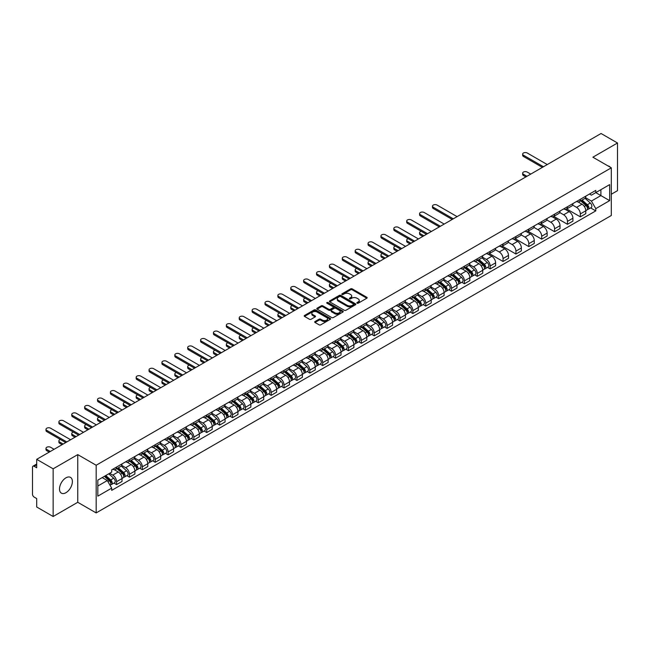 <?xml version="1.0" encoding="UTF-8"?>
<svg xmlns="http://www.w3.org/2000/svg" width="650" height="650" viewBox="0 0 650 650"><rect width="100%" height="100%" fill="white"/><g stroke="black" fill="none" stroke-linecap="round" stroke-linejoin="round"><path stroke-width="0.97" d="M357.061 303.201A0.804 0.463 0 0 0 358.199 303.201L366.811 298.228A1.146 0.658 0 0 0 367.144 297.757A1.146 0.658 0 0 0 366.811 297.294L352.219 288.868A1.146 0.658 0 0 0 350.602 288.868L341.989 293.841A0.804 0.463 0 0 0 343.119 294.499L344.24 293.857A3.664 2.121 0 0 1 349.424 293.857L350.642 294.556A3.664 2.121 0 0 1 351.715 296.051A3.664 2.121 0 0 1 350.642 297.554L349.529 298.196A0.804 0.463 0 0 0 350.659 298.846L351.772 298.204A3.664 2.121 0 0 1 356.964 298.204L358.183 298.911A3.664 2.121 0 0 1 359.255 300.406A3.664 2.121 0 0 1 358.183 301.901L357.061 302.543A0.804 0.463 0 0 0 357.061 303.201L357.061 302.543M65.942 492.708A9.108 5.257 120 0 0 71.898 484.681A9.108 5.257 120 0 0 70.501 477.376A9.108 5.257 120 0 0 65.942 477.831A9.108 5.257 120 0 0 59.995 485.859A9.108 5.257 120 0 0 61.392 493.155A9.108 5.257 120 0 0 65.942 492.708M610.228 167.204A9.108 5.257 120 0 0 609.253 166.335A9.108 5.257 120 0 0 608.01 165.929M315.014 321.531A1.146 0.658 0 0 0 314.681 322.002A1.146 0.658 0 0 0 315.014 322.473L319.109 324.838A1.146 0.658 0 0 0 320.726 324.838L330.298 319.312A1.146 0.658 0 0 0 330.631 318.841A1.146 0.658 0 0 0 330.298 318.378L315.705 309.952A1.146 0.658 0 0 0 314.08 309.952L304.517 315.477A1.146 0.658 0 0 0 304.184 315.941A1.146 0.658 0 0 0 304.517 316.412L309.465 319.264A1.146 0.658 0 0 0 311.082 319.264L315.177 316.899A1.146 0.658 0 0 0 315.51 316.436A1.146 0.658 0 0 0 315.177 315.965L312.723 314.551A3.063 1.771 0 0 1 311.829 313.3A3.063 1.771 0 0 1 313.723 311.659A3.063 1.771 0 0 1 317.062 312.049L326.666 317.59A3.063 1.771 0 0 1 327.567 318.841A3.063 1.771 0 0 1 325.674 320.483A3.063 1.771 0 0 1 322.335 320.092L320.726 319.174A1.146 0.658 0 0 0 319.109 319.174L315.014 321.531L315.014 322.473M96.168 465.246L77.756 454.61L53.146 468.821L36.709 459.331L601.063 133.502L617.5 142.992L592.889 157.202L611.309 167.83L96.168 465.246L96.168 512.923L611.309 215.507L611.309 167.83M344.321 310.277A1.146 0.658 0 0 0 345.938 310.277L355.501 304.761A1.146 0.658 0 0 0 355.842 304.289A1.146 0.658 0 0 0 355.501 303.818L340.917 295.401A1.146 0.658 0 0 0 339.292 295.401L329.729 300.918A1.146 0.658 0 0 0 329.396 301.389A1.146 0.658 0 0 0 329.729 301.852L344.321 310.277M327.251 303.371A0.804 0.463 0 0 1 328.063 303.485L328.063 302.534L342.899 311.098A1.146 0.658 0 0 1 343.233 311.569A1.146 0.658 0 0 1 342.899 312.033L333.336 317.558A1.146 0.658 0 0 1 331.711 317.558L317.127 309.132L317.127 308.197A1.146 0.658 0 0 0 316.786 308.669A1.146 0.658 0 0 0 317.127 309.132M317.127 308.197L321.214 305.833A1.146 0.658 0 0 1 322.839 305.833L328.754 309.254A1.146 0.658 0 0 0 330.379 309.254L333.092 307.686A1.146 0.658 0 0 0 333.426 307.214A1.146 0.658 0 0 0 333.092 306.743L326.934 303.192A0.804 0.463 0 0 1 328.063 302.534M53.146 468.821L53.146 516.498L36.709 507.008L36.709 498.566L34.149 497.096A2.332 1.349 -120 0 1 32.5 494.227L32.5 467.244A2.332 1.349 -120 0 1 32.988 466.18L36.709 464.027M611.309 194.244L617.5 190.669L617.5 142.992M53.146 516.498L77.756 502.288L96.168 512.923M36.709 459.331L36.709 467.773L34.149 466.294A2.332 1.349 -120 0 0 32.988 466.18M580.336 199.298A5.371 3.104 60 0 1 579.223 201.711L584.675 198.567A5.371 3.104 -120 0 0 585.788 196.154M572.601 205.083L576.542 207.358A5.371 3.104 60 0 1 580.336 213.939L585.788 210.787A5.371 3.104 -120 0 0 581.994 204.206L578.086 201.955M585.788 210.787L585.788 213.696L580.336 216.84L566.678 208.959M579.223 201.711A5.371 3.104 60 0 1 576.582 201.468M580.336 213.939L580.336 216.84M567.458 206.732A5.371 3.104 60 0 1 566.345 209.146L571.797 206.001A5.371 3.104 -120 0 0 572.91 203.588M553.792 216.393L567.458 224.283L572.91 221.138L572.91 218.229A5.371 3.104 -120 0 0 569.108 211.648L565.207 209.398M566.345 209.146A5.371 3.104 60 0 1 563.696 208.902M559.723 212.518L563.656 214.793A5.371 3.104 60 0 1 567.458 221.374L567.458 224.283M554.572 214.175A5.371 3.104 60 0 1 553.459 216.588L558.911 213.436A5.371 3.104 -120 0 0 560.024 211.031M540.914 223.828L554.572 231.717L560.024 228.572L560.024 225.664A5.371 3.104 -120 0 0 556.221 219.082L552.321 216.832M553.459 216.588A5.371 3.104 60 0 1 550.818 216.344M546.837 219.96L550.778 222.235A5.371 3.104 60 0 1 554.572 228.808L554.572 231.717M541.694 221.609A5.371 3.104 60 0 1 540.581 224.023L546.033 220.878A5.371 3.104 -120 0 0 547.137 218.465M528.028 231.27L541.694 239.159L547.137 236.007L547.137 233.098A5.371 3.104 -120 0 0 543.343 226.525L539.443 224.266M540.581 224.023A5.371 3.104 60 0 1 537.932 223.779M533.959 227.394L537.891 229.669A5.371 3.104 60 0 1 541.694 236.251L541.694 239.159M528.808 229.052A5.371 3.104 60 0 1 527.694 231.457L533.146 228.312A5.371 3.104 -120 0 0 534.259 225.899M515.149 238.704L528.808 246.594L534.259 243.449L534.259 240.541A5.371 3.104 -120 0 0 530.457 233.959L526.557 231.709M527.694 231.457A5.371 3.104 60 0 1 525.054 231.221M521.072 234.837L525.013 237.104A5.371 3.104 60 0 1 528.808 243.685L528.808 246.594M515.929 236.486A5.371 3.104 60 0 1 514.816 238.899L520.26 235.755A5.371 3.104 -120 0 0 521.373 233.342M502.263 246.147L515.929 254.036L521.373 250.884L521.373 247.975A5.371 3.104 -120 0 0 517.579 241.394L513.679 239.143M514.816 238.899A5.371 3.104 60 0 1 512.168 238.656M508.194 242.271L512.127 244.546A5.371 3.104 60 0 1 515.929 251.127L515.929 254.036M503.043 243.921A5.371 3.104 60 0 1 501.93 246.334L507.382 243.189A5.371 3.104 -120 0 0 508.495 240.776M489.377 253.581L503.043 261.471L508.495 258.326L508.495 255.418A5.371 3.104 -120 0 0 504.692 248.836L500.793 246.586M501.93 246.334A5.371 3.104 60 0 1 499.289 246.09M495.308 249.706L499.249 251.981A5.371 3.104 60 0 1 503.043 258.562L503.043 261.471M490.157 251.363A5.371 3.104 60 0 1 489.052 253.776L494.496 250.624A5.371 3.104 -120 0 0 495.609 248.219M487.549 267.402L490.157 268.905L495.609 265.761L495.609 262.852A5.371 3.104 -120 0 0 491.814 256.271L487.914 254.02M489.052 253.776A5.371 3.104 60 0 1 486.403 253.533M482.422 257.148L486.363 259.423A5.371 3.104 60 0 1 490.157 265.996L490.157 268.905M477.279 258.798A5.371 3.104 60 0 1 476.166 261.211L481.618 258.066A5.371 3.104 -120 0 0 482.731 255.653M474.663 274.836L477.279 276.348L482.731 273.195L482.731 270.286A5.371 3.104 -120 0 0 478.928 263.713L475.028 261.463M476.166 261.211A5.371 3.104 60 0 1 473.525 260.967M469.544 264.582L473.476 266.858A5.371 3.104 60 0 1 477.279 273.439L477.279 276.348M464.392 266.24A5.371 3.104 60 0 1 463.279 268.653L468.731 265.501A5.371 3.104 -120 0 0 469.844 263.088M461.784 282.271L464.392 283.782L469.844 280.637L469.844 277.729A5.371 3.104 -120 0 0 466.05 271.148L462.15 268.897M463.279 268.653A5.371 3.104 60 0 1 460.639 268.409M456.657 272.025L460.598 274.292A5.371 3.104 60 0 1 464.392 280.873L464.392 283.782M451.514 273.674A5.371 3.104 60 0 1 450.401 276.088L455.853 272.943A5.371 3.104 -120 0 0 456.966 270.53M448.898 289.713L451.514 291.224L456.966 288.072L456.966 285.163A5.371 3.104 -120 0 0 453.164 278.59L449.264 276.331M450.401 276.088A5.371 3.104 60 0 1 447.753 275.844M443.779 279.459L447.712 281.734A5.371 3.104 60 0 1 451.514 288.316L451.514 291.224M438.628 281.117A5.371 3.104 60 0 1 437.515 283.522L442.967 280.377A5.371 3.104 -120 0 0 444.08 277.964M436.02 297.148L438.628 298.659L444.08 295.514L444.08 292.606A5.371 3.104 -120 0 0 440.286 286.024L436.378 283.774M437.515 283.522A5.371 3.104 60 0 1 434.874 283.278M430.893 286.894L434.834 289.169A5.371 3.104 60 0 1 438.628 295.75L438.628 298.659M425.75 288.551A5.371 3.104 60 0 1 424.637 290.964L430.089 287.812A5.371 3.104 -120 0 0 431.202 285.407M423.134 304.59L425.75 306.093L431.202 302.949L431.202 300.04A5.371 3.104 -120 0 0 427.399 293.459L423.499 291.208M424.637 290.964A5.371 3.104 60 0 1 421.988 290.721M418.015 294.336L421.948 296.611A5.371 3.104 60 0 1 425.75 303.184L425.75 306.093M412.864 295.986A5.371 3.104 60 0 1 411.751 298.399L417.202 295.254A5.371 3.104 -120 0 0 418.316 292.841M410.256 312.024L412.864 313.536L418.316 310.383L418.316 307.483A5.371 3.104 -120 0 0 414.521 300.901L410.613 298.651M411.751 298.399A5.371 3.104 60 0 1 409.11 298.155M405.129 301.771L409.069 304.046A5.371 3.104 60 0 1 412.864 310.627L412.864 313.536M399.986 303.428A5.371 3.104 60 0 1 398.873 305.841L404.324 302.689A5.371 3.104 -120 0 0 405.429 300.276M397.369 319.459L399.986 320.97L405.429 317.826L405.429 314.917A5.371 3.104 -120 0 0 401.635 308.336L397.735 306.085M398.873 305.841A5.371 3.104 60 0 1 396.224 305.598M392.251 309.213L396.183 311.48A5.371 3.104 60 0 1 399.986 318.061L399.986 320.97M387.099 310.863A5.371 3.104 60 0 1 385.986 313.276L391.438 310.131A5.371 3.104 -120 0 0 392.551 307.718M384.491 326.901L387.099 328.412L392.551 325.26L392.551 322.351A5.371 3.104 -120 0 0 388.749 315.778L384.849 313.519M385.986 313.276A5.371 3.104 60 0 1 383.346 313.032M379.364 316.648L383.305 318.923A5.371 3.104 60 0 1 387.099 325.504L387.099 328.412M374.221 318.305A5.371 3.104 60 0 1 373.108 320.71L378.552 317.566A5.371 3.104 -120 0 0 379.665 315.152M371.605 334.336L374.221 335.847L379.665 332.702L379.665 329.794A5.371 3.104 -120 0 0 375.871 323.213L371.971 320.962M373.108 320.71A5.371 3.104 60 0 1 370.459 320.474M366.486 324.09L370.419 326.357A5.371 3.104 60 0 1 374.221 332.938L374.221 335.847M361.335 325.739A5.371 3.104 60 0 1 360.222 328.152L365.674 325A5.371 3.104 -120 0 0 366.787 322.595M358.719 341.778L361.335 343.281L366.787 340.137L366.787 337.228A5.371 3.104 -120 0 0 362.984 330.647L359.084 328.396M360.222 328.152A5.371 3.104 60 0 1 357.581 327.909M353.6 331.524L357.541 333.799A5.371 3.104 60 0 1 361.335 340.373L361.335 343.281M348.449 333.174A5.371 3.104 60 0 1 347.344 335.587L352.787 332.442A5.371 3.104 -120 0 0 353.901 330.029M345.841 349.213L348.457 350.724L353.901 347.579L353.901 344.671A5.371 3.104 -120 0 0 350.106 338.089L346.206 335.839M347.344 335.587A5.371 3.104 60 0 1 344.695 335.343M340.714 338.959L344.654 341.234A5.371 3.104 60 0 1 348.457 347.815L348.457 350.724M335.571 340.616A5.371 3.104 60 0 1 334.457 343.029L339.909 339.877A5.371 3.104 -120 0 0 341.023 337.464M332.954 356.655L335.571 358.158L341.023 355.014L341.023 352.105A5.371 3.104 -120 0 0 337.22 345.524L333.32 343.273M334.457 343.029A5.371 3.104 60 0 1 331.817 342.786M327.836 346.401L331.768 348.668A5.371 3.104 60 0 1 335.571 355.249L335.571 358.158M322.684 348.051A5.371 3.104 60 0 1 321.571 350.464L327.023 347.319A5.371 3.104 -120 0 0 328.136 344.906M320.076 364.089L322.684 365.601L328.136 362.448L328.136 359.539A5.371 3.104 -120 0 0 324.342 352.966L320.442 350.707M321.571 350.464A5.371 3.104 60 0 1 318.931 350.22M314.949 353.836L318.89 356.111A5.371 3.104 60 0 1 322.684 362.692L322.684 365.601M309.806 355.493A5.371 3.104 60 0 1 308.693 357.898L314.145 354.754A5.371 3.104 -120 0 0 315.258 352.341M307.19 371.524L309.806 373.035L315.258 369.891L315.258 366.982A5.371 3.104 -120 0 0 311.456 360.401L307.556 358.15M308.693 357.898A5.371 3.104 60 0 1 306.044 357.662M302.071 361.278L306.004 363.545A5.371 3.104 60 0 1 309.806 370.126L309.806 373.035M296.92 362.928A5.371 3.104 60 0 1 295.807 365.341L301.259 362.188A5.371 3.104 -120 0 0 302.372 359.783M294.312 378.966L296.92 380.469L302.372 377.325L302.372 374.416A5.371 3.104 -120 0 0 298.577 367.835L294.669 365.584M295.807 365.341A5.371 3.104 60 0 1 293.166 365.097M289.185 368.713L293.126 370.988A5.371 3.104 60 0 1 296.92 377.561L296.92 380.469M284.042 370.362A5.371 3.104 60 0 1 282.929 372.775L288.381 369.631A5.371 3.104 -120 0 0 289.494 367.217M281.426 386.401L284.042 387.912L289.494 384.767L289.494 381.859A5.371 3.104 -120 0 0 285.691 375.277L281.791 373.027M282.929 372.775A5.371 3.104 60 0 1 280.28 372.531M276.307 376.147L280.239 378.422A5.371 3.104 60 0 1 284.042 385.003L284.042 387.912M271.156 377.804A5.371 3.104 60 0 1 270.043 380.217L275.494 377.065A5.371 3.104 -120 0 0 276.608 374.66M268.548 393.843L271.156 395.346L276.608 392.202L276.608 389.293A5.371 3.104 -120 0 0 272.813 382.712L268.905 380.461M270.043 380.217A5.371 3.104 60 0 1 267.402 379.974M263.421 383.589L267.361 385.856A5.371 3.104 60 0 1 271.156 392.438L271.156 395.346M258.277 385.239A5.371 3.104 60 0 1 257.164 387.652L262.616 384.507A5.371 3.104 -120 0 0 263.721 382.094M255.661 401.277L258.277 402.789L263.721 399.636L263.721 396.727A5.371 3.104 -120 0 0 259.927 390.154L256.027 387.896M257.164 387.652A5.371 3.104 60 0 1 254.516 387.408M250.543 391.024L254.475 393.299A5.371 3.104 60 0 1 258.277 399.88L258.277 402.789M245.391 392.681A5.371 3.104 60 0 1 244.278 395.086L249.73 391.942A5.371 3.104 -120 0 0 250.843 389.529M242.783 408.712L245.391 410.223L250.843 407.079L250.843 404.17A5.371 3.104 -120 0 0 247.041 397.589L243.141 395.338M244.278 395.086A5.371 3.104 60 0 1 241.637 394.851M237.656 398.466L241.597 400.733A5.371 3.104 60 0 1 245.391 407.314L245.391 410.223M232.513 400.116A5.371 3.104 60 0 1 231.4 402.529L236.844 399.384A5.371 3.104 -120 0 0 237.957 396.971M229.897 416.154L232.513 417.657L237.957 414.513L237.957 411.604A5.371 3.104 -120 0 0 234.162 405.023L230.262 402.773M231.4 402.529A5.371 3.104 60 0 1 228.751 402.285M224.778 405.901L228.711 408.176A5.371 3.104 60 0 1 232.513 414.749L232.513 417.657M219.627 407.55A5.371 3.104 60 0 1 218.514 409.963L223.966 406.819A5.371 3.104 -120 0 0 225.079 404.406M217.011 423.589L219.627 425.1L225.079 421.956L225.079 419.047A5.371 3.104 -120 0 0 221.276 412.466L217.376 410.215M218.514 409.963A5.371 3.104 60 0 1 215.873 409.719M211.892 413.335L215.832 415.61A5.371 3.104 60 0 1 219.627 422.191L219.627 425.1M206.741 414.993A5.371 3.104 60 0 1 205.636 417.406L211.079 414.253A5.371 3.104 -120 0 0 212.193 411.848M204.132 431.031L206.749 432.534L212.193 429.39L212.193 426.481A5.371 3.104 -120 0 0 208.398 419.9L204.498 417.649M205.636 417.406A5.371 3.104 60 0 1 202.987 417.162M199.006 420.777L202.946 423.052A5.371 3.104 60 0 1 206.749 429.626L206.749 432.534M193.862 422.427A5.371 3.104 60 0 1 192.749 424.84L198.201 421.696A5.371 3.104 -120 0 0 199.314 419.282M191.246 438.466L193.862 439.977L199.314 436.824L199.314 433.916A5.371 3.104 -120 0 0 195.512 427.343L191.612 425.084M192.749 424.84A5.371 3.104 60 0 1 190.109 424.596M186.127 428.212L190.06 430.487A5.371 3.104 60 0 1 193.862 437.068L193.862 439.977M180.976 429.869A5.371 3.104 60 0 1 179.863 432.274L185.315 429.13A5.371 3.104 -120 0 0 186.428 426.717M178.368 445.9L180.976 447.411L186.428 444.267L186.428 441.358A5.371 3.104 -120 0 0 182.634 434.777L178.734 432.526M179.863 432.274A5.371 3.104 60 0 1 177.222 432.039M173.241 435.654L177.182 437.921A5.371 3.104 60 0 1 180.976 444.503L180.976 447.411M168.098 437.304A5.371 3.104 60 0 1 166.985 439.717L172.437 436.573A5.371 3.104 -120 0 0 173.55 434.159M165.482 453.343L168.098 454.846L173.55 451.701L173.55 448.793A5.371 3.104 -120 0 0 169.748 442.211L165.847 439.961M166.985 439.717A5.371 3.104 60 0 1 164.336 439.473M160.363 443.089L164.296 445.364A5.371 3.104 60 0 1 168.098 451.945L168.098 454.846M155.212 444.738A5.371 3.104 60 0 1 154.099 447.151L159.551 444.007A5.371 3.104 -120 0 0 160.664 441.594M152.604 460.777L155.212 462.288L160.664 459.144L160.664 456.235A5.371 3.104 -120 0 0 156.869 449.654L152.961 447.403M154.099 447.151A5.371 3.104 60 0 1 151.458 446.907M147.477 450.523L151.418 452.798A5.371 3.104 60 0 1 155.212 459.379L155.212 462.288M142.334 452.181A5.371 3.104 60 0 1 141.221 454.594L146.673 451.441A5.371 3.104 -120 0 0 147.786 449.036M139.718 468.219L142.334 469.723L147.786 466.578L147.786 463.669A5.371 3.104 -120 0 0 143.983 457.088L140.083 454.837M141.221 454.594A5.371 3.104 60 0 1 138.572 454.35M134.599 457.966L138.531 460.241A5.371 3.104 60 0 1 142.334 466.814L142.334 469.723M129.447 459.615A5.371 3.104 60 0 1 128.334 462.028L133.786 458.884A5.371 3.104 -120 0 0 134.899 456.471M126.839 475.654L129.447 477.165L134.899 474.012L134.899 471.104A5.371 3.104 -120 0 0 131.105 464.531L127.197 462.272M128.334 462.028A5.371 3.104 60 0 1 125.694 461.784M121.713 465.4L125.653 467.675A5.371 3.104 60 0 1 129.447 474.256L129.447 477.165M116.569 467.058A5.371 3.104 60 0 1 115.456 469.462L120.908 466.318A5.371 3.104 -120 0 0 122.013 463.905M113.953 483.088L116.569 484.599L122.021 481.455L122.021 478.546A5.371 3.104 -120 0 0 118.219 471.965L114.319 469.714M115.456 469.462A5.371 3.104 60 0 1 112.808 469.227M109.631 473.298L112.767 475.109A5.371 3.104 60 0 1 116.569 481.691L116.569 484.599M589.461 194.033L591.403 195.154L609.651 184.616L600.901 189.67L600.901 195.577L591.403 201.061L585.488 197.649M97.825 486.029L107.315 480.545L111.694 488.126L97.825 496.137L97.825 480.114L111.694 472.111L111.694 469.869L595.782 190.385L595.782 192.627L609.651 200.631L595.782 208.642L591.403 201.061M609.651 184.616L609.651 200.631M111.694 488.126L111.694 490.368L595.782 210.884L595.782 208.642M77.756 454.61L77.756 502.288M107.315 480.545L102.196 477.587M590.606 207.894L595.782 210.884M357.386 303.314L358.183 302.859A3.664 2.121 0 0 0 359.255 301.356L359.255 300.406M351.715 296.051L351.715 297.009A3.664 2.121 0 0 1 350.642 298.504L349.846 298.959M366.811 297.294L366.811 298.228L352.219 289.819A1.146 0.658 0 0 0 350.602 289.819L342.306 294.613M355.485 304.769L340.917 296.351A1.146 0.658 0 0 0 339.292 296.351L329.745 301.868M353.478 304.614A0.804 0.463 0 0 0 353.478 303.964L340.673 296.571A0.804 0.463 0 0 0 339.536 296.571L338.358 297.245A3.664 2.121 0 0 0 337.285 298.74A3.664 2.121 0 0 0 338.358 300.243L347.116 305.297A3.664 2.121 0 0 0 352.3 305.297L353.478 304.614L353.478 305.573A0.804 0.463 0 0 0 353.714 305.24L353.714 304.289M337.285 298.74L337.285 299.699A3.664 2.121 0 0 0 338.358 301.194L338.358 300.243M353.478 305.573L352.3 306.248A3.664 2.121 0 0 1 347.116 306.248L338.358 301.194M317.135 309.14L321.214 306.784L321.214 305.833M333.426 307.214L333.426 308.165A1.146 0.658 0 0 1 333.092 308.636L330.379 310.204A1.146 0.658 0 0 1 328.754 310.204L322.839 306.784A1.146 0.658 0 0 0 321.214 306.784M328.063 303.485L342.883 312.041M334.896 312.796A3.063 1.771 0 0 0 338.236 313.178A3.063 1.771 0 0 0 340.129 311.545A3.063 1.771 0 0 0 339.235 310.294L335.847 308.336A1.146 0.658 0 0 0 334.23 308.336L331.508 309.904A1.146 0.658 0 0 0 331.175 310.375A1.146 0.658 0 0 0 331.508 310.838L334.896 312.796L334.896 313.747A3.063 1.771 0 0 0 338.236 314.129A3.063 1.771 0 0 0 340.129 312.496L340.129 311.545M331.175 310.375L331.175 311.326A1.146 0.658 0 0 0 331.508 311.797L331.508 310.838M334.896 313.747L331.508 311.797M327.567 318.841L327.567 319.8A3.063 1.771 0 0 1 325.674 321.433A3.063 1.771 0 0 1 322.335 321.051L320.726 320.125A1.146 0.658 0 0 0 319.109 320.125L315.031 322.481M311.829 313.3L311.829 314.251A3.063 1.771 0 0 0 312.723 315.502L312.723 314.551M315.177 315.965L315.177 316.899L312.723 315.502M330.298 318.378L330.298 319.312L315.705 310.903A1.146 0.658 0 0 0 314.08 310.903L304.533 316.42L304.517 315.477M580.71 200.85L585.959 205.538A2.917 1.682 60 0 1 586.877 210.047L585.788 210.681M580.848 200.98L583.318 202.402M530.749 174.102L527.239 172.071A2.689 1.552 -0 0 0 524.314 171.738A2.689 1.552 -0 0 0 522.657 173.168A2.689 1.552 -0 0 0 523.437 174.265L526.947 176.296M581.238 200.549L587.08 205.757A1.397 0.812 60 0 1 587.519 207.927A1.397 0.812 60 0 1 587.397 207.976M582.116 200.046L587.364 204.726A2.917 1.682 60 0 1 588.283 209.243A2.917 1.682 60 0 1 587.397 209.332M585.041 198.282L590.338 203.011A2.917 1.682 60 0 1 591.256 207.521L588.283 209.243M525.874 176.914L523.437 175.508A2.689 1.552 180 0 1 522.657 174.411L522.657 173.168M542.392 167.375L523.437 156.439A2.689 1.552 180 0 1 522.657 155.342L522.657 154.099A2.689 1.552 -0 0 0 523.437 155.196L543.465 166.757M547.267 164.564L527.239 153.002A2.689 1.552 -0 0 0 524.314 152.669A2.689 1.552 -0 0 0 522.657 154.099M477.652 260.358L482.901 265.037A2.917 1.682 60 0 1 483.819 269.555L482.731 270.181M477.791 260.479L480.261 261.901M421.159 231.262A2.689 1.552 -0 0 0 419.591 232.676A2.689 1.552 -0 0 0 420.379 233.773L423.889 235.796M478.181 260.049L484.023 265.257A1.397 0.812 60 0 1 484.461 267.426A1.397 0.812 60 0 1 484.331 267.475M479.058 259.545L484.307 264.225A2.917 1.682 60 0 1 485.217 268.743A2.917 1.682 60 0 1 484.339 268.84M481.983 257.79L487.281 262.511A2.917 1.682 60 0 1 488.191 267.028L485.217 268.743M422.817 236.413L420.379 235.007A2.689 1.552 180 0 1 419.591 233.911L419.591 232.676M464.766 267.792L470.015 272.472A2.917 1.682 60 0 1 470.933 276.989L469.844 277.623M464.904 267.914L467.374 269.344M408.281 238.704A2.689 1.552 -0 0 0 406.713 240.11A2.689 1.552 -0 0 0 407.501 241.207L411.003 243.23M465.294 267.483L471.136 272.699A1.397 0.812 60 0 1 471.583 274.869A1.397 0.812 60 0 1 471.453 274.918M466.172 266.979L471.421 271.668A2.917 1.682 60 0 1 472.339 276.177A2.917 1.682 60 0 1 471.453 276.274M469.097 265.224L474.394 269.945A2.917 1.682 60 0 1 475.312 274.463L472.339 276.177M409.931 243.856L407.501 242.45A2.689 1.552 180 0 1 406.713 241.353L406.713 240.11M451.888 275.226L457.137 279.914A2.917 1.682 60 0 1 458.055 284.432L456.966 285.058M452.026 275.356L454.496 276.778M395.395 246.139A2.689 1.552 -0 0 0 393.827 247.544A2.689 1.552 -0 0 0 394.615 248.641L398.125 250.672M452.416 274.926L458.258 280.134A1.397 0.812 60 0 1 458.697 282.303A1.397 0.812 60 0 1 458.567 282.352M453.286 274.422L458.543 279.102A2.917 1.682 60 0 1 459.452 283.619A2.917 1.682 60 0 1 458.575 283.709M456.219 272.659L461.508 277.387A2.917 1.682 60 0 1 462.426 281.905L459.452 283.619M397.053 251.29L394.615 249.884A2.689 1.552 180 0 1 393.827 248.787L393.827 247.544M439.002 282.669L444.251 287.349A2.917 1.682 60 0 1 445.169 291.866L444.08 292.492M439.14 282.791L441.61 284.221M382.509 253.573A2.689 1.552 -0 0 0 380.949 254.987A2.689 1.552 -0 0 0 381.729 256.084L385.239 258.107M439.53 282.36L445.372 287.576A1.397 0.812 60 0 1 445.811 289.738A1.397 0.812 60 0 1 445.689 289.794M440.407 281.856L445.656 286.544A2.917 1.682 60 0 1 446.574 291.054A2.917 1.682 60 0 1 445.689 291.151M443.332 280.101L448.63 284.822A2.917 1.682 60 0 1 449.548 289.339L446.574 291.054M384.166 258.724L381.729 257.319A2.689 1.552 180 0 1 380.949 256.222L380.949 254.987M426.124 290.103L431.372 294.791A2.917 1.682 60 0 1 432.291 299.301L431.194 299.934M426.262 290.225L428.732 291.655M369.631 261.016A2.689 1.552 -0 0 0 368.062 262.421A2.689 1.552 -0 0 0 368.851 263.518L372.361 265.549M426.652 289.803L432.494 295.011A1.397 0.812 60 0 1 432.933 297.18A1.397 0.812 60 0 1 432.802 297.229M427.521 289.291L432.77 293.979A2.917 1.682 60 0 1 433.688 298.496A2.917 1.682 60 0 1 432.811 298.586M430.454 287.536L435.744 292.264A2.917 1.682 60 0 1 436.662 296.774L433.688 298.496M371.288 266.167L368.851 264.761A2.689 1.552 180 0 1 368.062 263.664L368.062 262.421M413.238 297.546L418.486 302.226A2.917 1.682 60 0 1 419.404 306.743L418.316 307.369M413.376 297.668L415.846 299.089M356.744 268.45A2.689 1.552 -0 0 0 355.184 269.864A2.689 1.552 -0 0 0 355.964 270.961L359.474 272.984M413.766 297.237L419.608 302.445A1.397 0.812 60 0 1 420.046 304.614A1.397 0.812 60 0 1 419.924 304.663M414.643 296.733L419.892 301.413A2.917 1.682 60 0 1 420.81 305.931A2.917 1.682 60 0 1 419.924 306.028M417.568 294.978L422.866 299.699A2.917 1.682 60 0 1 423.784 304.216L420.81 305.931M358.402 273.601L355.964 272.196A2.689 1.552 180 0 1 355.184 271.099L355.184 269.864M400.359 304.98L405.608 309.668A2.917 1.682 60 0 1 406.518 314.178L405.429 314.811M400.498 305.102L402.967 306.532M343.866 275.892A2.689 1.552 -0 0 0 342.298 277.298A2.689 1.552 -0 0 0 343.086 278.395L346.596 280.418M400.887 304.671L406.729 309.887A1.397 0.812 60 0 1 407.168 312.057A1.397 0.812 60 0 1 407.038 312.106M401.757 304.168L407.006 308.856A2.917 1.682 60 0 1 407.924 313.365A2.917 1.682 60 0 1 407.046 313.463M404.69 302.412L409.979 307.141A2.917 1.682 60 0 1 410.898 311.651L407.924 313.365M345.524 281.044L343.086 279.638A2.689 1.552 180 0 1 342.298 278.541L342.298 277.298M387.473 312.414L392.722 317.102A2.917 1.682 60 0 1 393.64 321.62L392.551 322.246M387.611 312.544L390.081 313.966M330.98 283.327A2.689 1.552 -0 0 0 329.412 284.741A2.689 1.552 -0 0 0 330.2 285.829L333.71 287.861M388.001 312.114L393.843 317.322A1.397 0.812 60 0 1 394.282 319.491A1.397 0.812 60 0 1 394.16 319.54M388.879 311.61L394.127 316.29A2.917 1.682 60 0 1 395.046 320.808A2.917 1.682 60 0 1 394.16 320.897M391.804 309.847L397.101 314.576A2.917 1.682 60 0 1 398.019 319.093L395.046 320.808M332.637 288.478L330.2 287.072A2.689 1.552 180 0 1 329.412 285.976L329.412 284.741M374.587 319.857L379.844 324.537A2.917 1.682 60 0 1 380.754 329.054L379.665 329.68M374.733 319.979L377.203 321.409M318.102 290.761A2.689 1.552 -0 0 0 316.534 292.175A2.689 1.552 -0 0 0 317.322 293.272L320.832 295.295M375.123 319.548L380.965 324.764A1.397 0.812 60 0 1 381.404 326.926A1.397 0.812 60 0 1 381.274 326.983M375.993 319.044L381.241 323.733A2.917 1.682 60 0 1 382.159 328.242A2.917 1.682 60 0 1 381.282 328.339M378.918 317.289L384.215 322.01A2.917 1.682 60 0 1 385.133 326.527L382.159 328.242M319.759 295.921L317.322 294.507A2.689 1.552 180 0 1 316.534 293.41L316.534 292.175M361.709 327.291L366.957 331.979A2.917 1.682 60 0 1 367.876 336.489L366.787 337.123M361.847 327.413L364.317 328.843M305.216 298.204A2.689 1.552 -0 0 0 303.648 299.609A2.689 1.552 -0 0 0 304.436 300.706L307.946 302.738M362.237 326.991L368.079 332.199A1.397 0.812 60 0 1 368.517 334.368A1.397 0.812 60 0 1 368.387 334.417M363.114 326.479L368.363 331.167A2.917 1.682 60 0 1 369.281 335.684A2.917 1.682 60 0 1 368.396 335.774M366.039 324.724L371.337 329.452A2.917 1.682 60 0 1 372.247 333.962L369.281 335.684M306.873 303.355L304.436 301.949A2.689 1.552 180 0 1 303.648 300.852L303.648 299.609M348.822 334.734L354.071 339.414A2.917 1.682 60 0 1 354.989 343.931L353.901 344.557M348.961 334.856L351.439 336.277M292.338 305.638A2.689 1.552 -0 0 0 290.769 307.052A2.689 1.552 -0 0 0 291.558 308.149L295.067 310.172M349.359 334.425L355.192 339.641A1.397 0.812 60 0 1 355.639 341.803A1.397 0.812 60 0 1 355.509 341.851M350.228 333.921L355.477 338.601A2.917 1.682 60 0 1 356.395 343.119A2.917 1.682 60 0 1 355.517 343.216M353.153 332.166L358.451 336.887A2.917 1.682 60 0 1 359.369 341.404L356.395 343.119M293.987 310.789L291.558 309.384A2.689 1.552 180 0 1 290.769 308.287L290.769 307.052M335.944 342.168L341.193 346.856A2.917 1.682 60 0 1 342.111 351.366L341.023 351.999M336.082 342.29L338.553 343.72M279.451 313.081A2.689 1.552 -0 0 0 277.883 314.486A2.689 1.552 -0 0 0 278.671 315.583L282.181 317.606M336.473 341.859L342.314 347.076A1.397 0.812 60 0 1 342.753 349.245A1.397 0.812 60 0 1 342.623 349.294M337.35 341.356L342.599 346.044A2.917 1.682 60 0 1 343.509 350.553A2.917 1.682 60 0 1 342.631 350.651M340.275 339.601L345.572 344.329A2.917 1.682 60 0 1 346.483 348.839L343.509 350.553M281.109 318.232L278.671 316.826A2.689 1.552 180 0 1 277.883 315.729L277.883 314.486M323.058 349.602L328.307 354.291A2.917 1.682 60 0 1 329.225 358.808L328.136 359.434M323.196 349.733L325.666 351.154M266.573 320.515A2.689 1.552 -0 0 0 265.005 321.929A2.689 1.552 -0 0 0 265.793 323.017L269.303 325.049M323.586 349.302L329.428 354.51A1.397 0.812 60 0 1 329.875 356.679A1.397 0.812 60 0 1 329.745 356.728M324.464 348.798L329.713 353.478A2.917 1.682 60 0 1 330.631 357.996A2.917 1.682 60 0 1 329.745 358.085M327.389 347.035L332.686 351.764A2.917 1.682 60 0 1 333.604 356.281L330.631 357.996M268.223 325.666L265.793 324.261A2.689 1.552 180 0 1 265.005 323.164L265.005 321.929M310.18 357.045L315.429 361.725A2.917 1.682 60 0 1 316.347 366.243L315.258 366.868M310.318 357.167L312.788 358.597M253.687 327.949A2.689 1.552 -0 0 0 252.119 329.363A2.689 1.552 -0 0 0 252.907 330.46L256.417 332.483M310.708 356.736L316.55 361.952A1.397 0.812 60 0 1 316.989 364.114A1.397 0.812 60 0 1 316.859 364.171M311.586 356.233L316.834 360.921A2.917 1.682 60 0 1 317.744 365.43A2.917 1.682 60 0 1 316.867 365.527M314.511 354.477L319.8 359.198A2.917 1.682 60 0 1 320.718 363.716L317.744 365.43M255.344 333.109L252.907 331.695A2.689 1.552 180 0 1 252.119 330.606L252.119 329.363M297.294 364.479L302.543 369.168A2.917 1.682 60 0 1 303.461 373.677L302.372 374.311M297.432 364.609L299.902 366.031M240.801 335.392A2.689 1.552 -0 0 0 239.241 336.798A2.689 1.552 -0 0 0 240.029 337.894L243.531 339.926M297.822 364.179L303.664 369.387A1.397 0.812 60 0 1 304.102 371.556A1.397 0.812 60 0 1 303.981 371.605M298.699 363.667L303.948 368.355A2.917 1.682 60 0 1 304.866 372.873A2.917 1.682 60 0 1 303.981 372.962M301.624 361.912L306.922 366.641A2.917 1.682 60 0 1 307.84 371.15L304.866 372.873M242.458 340.543L240.029 339.137A2.689 1.552 180 0 1 239.241 338.041L239.241 336.798M284.416 371.922L289.664 376.602A2.917 1.682 60 0 1 290.582 381.119L289.486 381.745M284.554 372.044L287.024 373.474M227.922 342.826A2.689 1.552 -0 0 0 226.354 344.24A2.689 1.552 -0 0 0 227.143 345.337L230.653 347.36M284.944 371.613L290.786 376.829A1.397 0.812 60 0 1 291.224 378.991A1.397 0.812 60 0 1 291.094 379.039M285.813 371.109L291.07 375.789A2.917 1.682 60 0 1 291.98 380.307A2.917 1.682 60 0 1 291.102 380.404M288.746 369.354L294.036 374.075A2.917 1.682 60 0 1 294.954 378.592L291.98 380.307M229.58 347.977L227.143 346.572A2.689 1.552 180 0 1 226.354 345.475L226.354 344.24M271.529 379.356L276.778 384.044A2.917 1.682 60 0 1 277.696 388.554L276.608 389.188M271.668 379.478L274.137 380.908M215.036 350.269A2.689 1.552 -0 0 0 213.476 351.674A2.689 1.552 -0 0 0 214.256 352.771L217.766 354.794M272.058 379.048L277.899 384.264A1.397 0.812 60 0 1 278.338 386.433A1.397 0.812 60 0 1 278.216 386.482M272.935 378.544L278.184 383.232A2.917 1.682 60 0 1 279.102 387.741A2.917 1.682 60 0 1 278.216 387.839M275.86 376.789L281.158 381.517A2.917 1.682 60 0 1 282.076 386.027L279.102 387.741M216.694 355.42L214.256 354.014A2.689 1.552 180 0 1 213.476 352.918L213.476 351.674M258.651 386.791L263.9 391.479A2.917 1.682 60 0 1 264.81 395.996L263.721 396.622M258.789 386.921L261.259 388.342M202.158 357.703A2.689 1.552 -0 0 0 200.59 359.117A2.689 1.552 -0 0 0 201.378 360.214L204.888 362.237M259.179 386.49L265.021 391.698A1.397 0.812 60 0 1 265.46 393.868A1.397 0.812 60 0 1 265.33 393.916M260.049 385.986L265.298 390.666A2.917 1.682 60 0 1 266.216 395.184A2.917 1.682 60 0 1 265.338 395.273M262.982 384.223L268.271 388.952A2.917 1.682 60 0 1 269.189 393.469L266.216 395.184M203.816 362.854L201.378 361.449A2.689 1.552 180 0 1 200.59 360.352L200.59 359.117M245.765 394.233L251.014 398.913A2.917 1.682 60 0 1 251.932 403.431L250.843 404.056M245.903 394.355L248.373 395.785M189.272 365.137A2.689 1.552 -0 0 0 187.704 366.551A2.689 1.552 -0 0 0 188.492 367.648L192.002 369.671M246.293 393.924L252.135 399.141A1.397 0.812 60 0 1 252.574 401.302A1.397 0.812 60 0 1 252.452 401.359M247.171 393.421L252.419 398.109A2.917 1.682 60 0 1 253.338 402.618A2.917 1.682 60 0 1 252.452 402.716M250.096 391.666L255.393 396.386A2.917 1.682 60 0 1 256.311 400.904L253.338 402.618M190.929 370.297L188.492 368.891A2.689 1.552 180 0 1 187.704 367.794L187.704 366.551M232.879 401.668L238.136 406.356A2.917 1.682 60 0 1 239.046 410.865L237.957 411.499M233.025 401.798L235.495 403.219M176.394 372.58A2.689 1.552 -0 0 0 174.826 373.986A2.689 1.552 -0 0 0 175.614 375.082L179.124 377.114M233.415 401.367L239.257 406.575A1.397 0.812 60 0 1 239.696 408.744A1.397 0.812 60 0 1 239.566 408.793M234.284 400.863L239.533 405.543A2.917 1.682 60 0 1 240.451 410.061A2.917 1.682 60 0 1 239.574 410.15M237.209 399.1L242.507 403.829A2.917 1.682 60 0 1 243.425 408.338L240.451 410.061M178.051 377.731L175.614 376.326A2.689 1.552 180 0 1 174.826 375.229L174.826 373.986M220.001 409.11L225.249 413.79A2.917 1.682 60 0 1 226.168 418.308L225.079 418.933M220.139 409.232L222.609 410.662M163.507 380.014A2.689 1.552 -0 0 0 161.939 381.428A2.689 1.552 -0 0 0 162.727 382.525L166.237 384.548M220.529 408.801L226.371 414.017A1.397 0.812 60 0 1 226.809 416.179A1.397 0.812 60 0 1 226.679 416.236M221.406 408.298L226.655 412.977A2.917 1.682 60 0 1 227.573 417.495A2.917 1.682 60 0 1 226.688 417.593M224.331 406.543L229.629 411.263A2.917 1.682 60 0 1 230.539 415.781L227.573 417.495M165.165 385.166L162.727 383.76A2.689 1.552 180 0 1 161.939 382.663L161.939 381.428M207.114 416.544L212.363 421.233A2.917 1.682 60 0 1 213.281 425.742L212.193 426.376M207.252 416.666L209.731 418.096M150.629 387.457A2.689 1.552 -0 0 0 149.061 388.863A2.689 1.552 -0 0 0 149.849 389.959L153.359 391.991M207.651 416.236L213.484 421.452A1.397 0.812 60 0 1 213.931 423.621A1.397 0.812 60 0 1 213.801 423.67M208.52 415.732L213.769 420.42A2.917 1.682 60 0 1 214.687 424.938A2.917 1.682 60 0 1 213.809 425.027M211.445 413.977L216.743 418.706A2.917 1.682 60 0 1 217.661 423.215L214.687 424.938M152.279 392.608L149.849 391.202A2.689 1.552 180 0 1 149.061 390.106L149.061 388.863M194.236 423.987L199.485 428.667A2.917 1.682 60 0 1 200.403 433.184L199.314 433.81M194.374 424.109L196.844 425.531M137.743 394.891A2.689 1.552 -0 0 0 136.175 396.305A2.689 1.552 -0 0 0 136.963 397.402L140.473 399.425M194.764 423.678L200.606 428.886A1.397 0.812 60 0 1 201.045 431.056A1.397 0.812 60 0 1 200.915 431.104M195.642 423.174L200.891 427.854A2.917 1.682 60 0 1 201.801 432.372A2.917 1.682 60 0 1 200.923 432.461M198.567 421.411L203.864 426.14A2.917 1.682 60 0 1 204.774 430.657L201.801 432.372M139.401 400.043L136.963 398.637A2.689 1.552 180 0 1 136.175 397.54L136.175 396.305M181.35 431.421L186.599 436.101A2.917 1.682 60 0 1 187.517 440.619L186.428 441.244M181.488 431.543L183.958 432.973M124.865 402.334A2.689 1.552 -0 0 0 123.297 403.739A2.689 1.552 -0 0 0 124.085 404.836L127.595 406.859M181.878 431.113L187.72 436.329A1.397 0.812 60 0 1 188.167 438.49A1.397 0.812 60 0 1 188.037 438.547M182.756 430.609L188.004 435.297A2.917 1.682 60 0 1 188.923 439.806A2.917 1.682 60 0 1 188.037 439.904M185.681 428.854L190.978 433.574A2.917 1.682 60 0 1 191.896 438.092L188.923 439.806M126.514 407.485L124.085 406.079A2.689 1.552 180 0 1 123.297 404.983L123.297 403.739M168.472 438.856L173.721 443.544A2.917 1.682 60 0 1 174.639 448.053L173.55 448.687M168.61 438.986L171.08 440.407M111.979 409.768A2.689 1.552 -0 0 0 110.411 411.174A2.689 1.552 -0 0 0 111.199 412.271L114.709 414.302M169 438.555L174.842 443.763A1.397 0.812 60 0 1 175.281 445.933A1.397 0.812 60 0 1 175.151 445.981M169.877 438.051L175.126 442.731A2.917 1.682 60 0 1 176.036 447.249A2.917 1.682 60 0 1 175.159 447.338M172.803 436.288L178.092 441.017A2.917 1.682 60 0 1 179.01 445.526L176.036 447.249M113.636 414.919L111.199 413.514A2.689 1.552 180 0 1 110.411 412.417L110.411 411.174M155.586 446.298L160.834 450.978A2.917 1.682 60 0 1 161.752 455.496L160.664 456.121M155.724 446.42L158.194 447.85M99.093 417.202A2.689 1.552 -0 0 0 97.532 418.616A2.689 1.552 -0 0 0 98.321 419.713L101.822 421.736M156.114 445.989L161.956 451.206A1.397 0.812 60 0 1 162.394 453.367A1.397 0.812 60 0 1 162.273 453.424M156.991 445.486L162.24 450.166A2.917 1.682 60 0 1 163.158 454.683A2.917 1.682 60 0 1 162.273 454.781M159.916 443.731L165.214 448.451A2.917 1.682 60 0 1 166.132 452.969L163.158 454.683M100.75 422.354L98.321 420.948A2.689 1.552 180 0 1 97.532 419.851L97.532 418.616M142.707 453.733L147.956 458.421A2.917 1.682 60 0 1 148.874 462.93L147.778 463.564M142.846 453.854L145.316 455.284M86.214 424.645A2.689 1.552 -0 0 0 84.646 426.051A2.689 1.552 -0 0 0 85.434 427.148L88.944 429.179M143.236 453.424L149.077 458.64A1.397 0.812 60 0 1 149.516 460.809A1.397 0.812 60 0 1 149.386 460.858M144.105 452.92L149.362 457.608A2.917 1.682 60 0 1 150.272 462.126A2.917 1.682 60 0 1 149.394 462.215M147.038 451.165L152.327 455.894A2.917 1.682 60 0 1 153.246 460.403L150.272 462.126M87.872 429.796L85.434 428.391A2.689 1.552 180 0 1 84.646 427.294L84.646 426.051M129.821 461.175L135.07 465.855A2.917 1.682 60 0 1 135.988 470.372L134.899 470.998M129.959 461.297L132.429 462.719M73.328 432.079A2.689 1.552 -0 0 0 71.768 433.493A2.689 1.552 -0 0 0 72.548 434.59L76.058 436.613M130.349 460.866L136.191 466.074A1.397 0.812 60 0 1 136.63 468.244A1.397 0.812 60 0 1 136.508 468.293M131.227 460.363L136.476 465.043A2.917 1.682 60 0 1 137.394 469.56A2.917 1.682 60 0 1 136.508 469.649M134.152 458.599L139.449 463.328A2.917 1.682 60 0 1 140.368 467.846L137.394 469.56M74.986 437.231L72.548 435.825A2.689 1.552 180 0 1 71.768 434.728L71.768 433.493M452.213 219.44L433.266 208.504A2.689 1.552 180 0 1 432.477 207.407L432.477 206.164A2.689 1.552 -0 0 0 433.266 207.261L453.286 218.822M457.088 216.629L437.06 205.067A2.689 1.552 -0 0 0 434.135 204.734A2.689 1.552 -0 0 0 432.477 206.164M439.335 226.882L420.379 215.938A2.689 1.552 180 0 1 419.591 214.841L419.591 213.598A2.689 1.552 -0 0 0 420.379 214.695L440.407 226.257M444.202 224.063L424.182 212.501A2.689 1.552 -0 0 0 421.249 212.168A2.689 1.552 -0 0 0 419.591 213.598M426.449 234.317L407.501 223.373A2.689 1.552 180 0 1 406.713 222.276L406.713 221.041A2.689 1.552 -0 0 0 407.501 222.137L427.521 233.699M431.324 231.506L411.296 219.944A2.689 1.552 -0 0 0 408.371 219.602A2.689 1.552 -0 0 0 406.713 221.041M413.571 241.751L394.615 230.815A2.689 1.552 180 0 1 393.827 229.718L393.827 228.475A2.689 1.552 -0 0 0 394.615 229.572L414.643 241.134M418.438 238.94L398.418 227.378A2.689 1.552 -0 0 0 395.484 227.045A2.689 1.552 -0 0 0 393.827 228.475M400.684 249.194L381.729 238.249A2.689 1.552 180 0 1 380.949 237.153L380.949 235.918A2.689 1.552 -0 0 0 381.729 237.014L401.757 248.576M405.559 246.382L385.531 234.821A2.689 1.552 -0 0 0 382.606 234.479A2.689 1.552 -0 0 0 380.949 235.918M387.806 256.628L368.851 245.692A2.689 1.552 180 0 1 368.062 244.595L368.062 243.352A2.689 1.552 -0 0 0 368.851 244.449L388.879 256.011M392.673 253.817L372.645 242.255A2.689 1.552 -0 0 0 369.72 241.922A2.689 1.552 -0 0 0 368.062 243.352M374.92 264.071L355.964 253.126A2.689 1.552 180 0 1 355.184 252.029L355.184 250.786A2.689 1.552 -0 0 0 355.964 251.883L375.993 263.445M379.795 261.251L359.767 249.689A2.689 1.552 -0 0 0 356.842 249.356A2.689 1.552 -0 0 0 355.184 250.786M362.034 271.505L343.086 260.561A2.689 1.552 180 0 1 342.298 259.464L342.298 258.229A2.689 1.552 -0 0 0 343.086 259.326L363.114 270.887M366.909 268.694L346.881 257.132A2.689 1.552 -0 0 0 343.956 256.799A2.689 1.552 -0 0 0 342.298 258.229M349.156 278.939L330.2 268.003A2.689 1.552 180 0 1 329.412 266.906L329.412 265.663A2.689 1.552 -0 0 0 330.2 266.76L350.228 278.322M354.031 276.128L334.002 264.566A2.689 1.552 -0 0 0 331.077 264.233A2.689 1.552 -0 0 0 329.412 265.663M336.269 286.382L317.322 275.438A2.689 1.552 180 0 1 316.534 274.341L316.534 273.106A2.689 1.552 -0 0 0 317.322 274.202L337.342 285.764M341.144 283.571L321.116 272.009A2.689 1.552 -0 0 0 318.191 271.668A2.689 1.552 -0 0 0 316.534 273.106M323.391 293.816L304.436 282.88A2.689 1.552 180 0 1 303.648 281.783L303.648 280.54A2.689 1.552 -0 0 0 304.436 281.637L324.464 293.199M328.258 291.005L308.238 279.443A2.689 1.552 -0 0 0 305.305 279.11A2.689 1.552 -0 0 0 303.648 280.54M310.505 301.259L291.558 290.314A2.689 1.552 180 0 1 290.769 289.217L290.769 287.974A2.689 1.552 -0 0 0 291.558 289.071L311.577 300.633M315.38 298.447L295.352 286.886A2.689 1.552 -0 0 0 292.427 286.544A2.689 1.552 -0 0 0 290.769 287.974M297.627 308.693L278.671 297.749A2.689 1.552 180 0 1 277.883 296.652L277.883 295.417A2.689 1.552 -0 0 0 278.671 296.514L298.699 308.076M302.494 305.882L282.474 294.32A2.689 1.552 -0 0 0 279.541 293.987A2.689 1.552 -0 0 0 277.883 295.417M284.741 316.136L265.793 305.191A2.689 1.552 180 0 1 265.005 304.094L265.005 302.851A2.689 1.552 -0 0 0 265.793 303.948L285.813 315.51M289.616 313.316L269.588 301.754A2.689 1.552 -0 0 0 266.662 301.421A2.689 1.552 -0 0 0 265.005 302.851M271.863 323.57L252.907 312.626A2.689 1.552 180 0 1 252.119 311.529L252.119 310.294A2.689 1.552 -0 0 0 252.907 311.391L272.935 322.952M276.729 320.759L256.709 309.197A2.689 1.552 -0 0 0 253.776 308.856A2.689 1.552 -0 0 0 252.119 310.294M258.976 331.004L240.029 320.068A2.689 1.552 180 0 1 239.241 318.971L239.241 317.728A2.689 1.552 -0 0 0 240.029 318.825L260.049 330.387M263.851 328.193L243.823 316.631A2.689 1.552 -0 0 0 240.898 316.298A2.689 1.552 -0 0 0 239.241 317.728M246.098 338.447L227.143 327.502A2.689 1.552 180 0 1 226.354 326.406L226.354 325.171A2.689 1.552 -0 0 0 227.143 326.259L247.171 337.821M250.965 335.636L230.937 324.074A2.689 1.552 -0 0 0 228.012 323.733A2.689 1.552 -0 0 0 226.354 325.171M233.212 345.881L214.256 334.937A2.689 1.552 180 0 1 213.476 333.84L213.476 332.605A2.689 1.552 -0 0 0 214.256 333.702L234.284 345.264M238.087 343.07L218.059 331.508A2.689 1.552 -0 0 0 215.134 331.175A2.689 1.552 -0 0 0 213.476 332.605M220.326 353.324L201.378 342.379A2.689 1.552 180 0 1 200.59 341.283L200.59 340.039A2.689 1.552 -0 0 0 201.378 341.136L221.406 352.698M225.201 350.504L205.173 338.942A2.689 1.552 -0 0 0 202.248 338.609A2.689 1.552 -0 0 0 200.59 340.039M207.447 360.758L188.492 349.814A2.689 1.552 180 0 1 187.704 348.717L187.704 347.482A2.689 1.552 -0 0 0 188.492 348.579L208.52 360.141M212.322 357.947L192.294 346.385A2.689 1.552 -0 0 0 189.369 346.044A2.689 1.552 -0 0 0 187.704 347.482M194.561 368.192L175.614 357.256A2.689 1.552 180 0 1 174.826 356.159L174.826 354.916A2.689 1.552 -0 0 0 175.614 356.013L195.634 367.575M199.436 365.381L179.408 353.819A2.689 1.552 -0 0 0 176.483 353.486A2.689 1.552 -0 0 0 174.826 354.916M181.683 375.635L162.727 364.691A2.689 1.552 180 0 1 161.939 363.594L161.939 362.359A2.689 1.552 -0 0 0 162.727 363.456L182.756 375.009M186.55 372.824L166.53 361.262A2.689 1.552 -0 0 0 163.597 360.921A2.689 1.552 -0 0 0 161.939 362.359M168.797 383.069L149.849 372.125A2.689 1.552 180 0 1 149.061 371.036L149.061 369.793A2.689 1.552 -0 0 0 149.849 370.89L169.869 382.452M173.672 380.258L153.644 368.696A2.689 1.552 -0 0 0 150.719 368.363A2.689 1.552 -0 0 0 149.061 369.793M155.919 390.512L136.963 379.567A2.689 1.552 180 0 1 136.175 378.471L136.175 377.227A2.689 1.552 -0 0 0 136.963 378.324L156.991 389.886M160.786 387.692L140.766 376.131A2.689 1.552 -0 0 0 137.832 375.798A2.689 1.552 -0 0 0 136.175 377.227M143.032 397.946L124.085 387.002A2.689 1.552 180 0 1 123.297 385.905L123.297 384.67A2.689 1.552 -0 0 0 124.085 385.767L144.105 397.329M147.907 395.135L127.879 383.573A2.689 1.552 -0 0 0 124.954 383.232A2.689 1.552 -0 0 0 123.297 384.67M130.154 405.381L111.199 394.444A2.689 1.552 180 0 1 110.411 393.348L110.411 392.104A2.689 1.552 -0 0 0 111.199 393.201L131.227 404.763M135.021 402.569L115.001 391.007A2.689 1.552 -0 0 0 112.068 390.674A2.689 1.552 -0 0 0 110.411 392.104M117.268 412.823L98.321 401.879A2.689 1.552 180 0 1 97.532 400.782L97.532 399.547A2.689 1.552 -0 0 0 98.321 400.644L118.341 412.206M122.143 410.012L102.115 398.45A2.689 1.552 -0 0 0 99.19 398.109A2.689 1.552 -0 0 0 97.532 399.547M104.39 420.257L85.434 409.321A2.689 1.552 180 0 1 84.646 408.224L84.646 406.981A2.689 1.552 -0 0 0 85.434 408.078L105.463 419.64M109.257 417.446L89.229 405.884A2.689 1.552 -0 0 0 86.304 405.551A2.689 1.552 -0 0 0 84.646 406.981M91.504 427.7L72.548 416.756A2.689 1.552 180 0 1 71.768 415.659L71.768 414.416A2.689 1.552 -0 0 0 72.548 415.512L92.576 427.074M96.379 424.881L76.351 413.319A2.689 1.552 -0 0 0 73.426 412.986A2.689 1.552 -0 0 0 71.768 414.416M116.943 468.609L122.192 473.289A2.917 1.682 60 0 1 123.102 477.807L122.013 478.441M117.081 468.731L119.551 470.161M60.45 439.522A2.689 1.552 -0 0 0 58.882 440.927A2.689 1.552 -0 0 0 59.67 442.024L63.18 444.048M117.471 468.301L123.313 473.517A1.397 0.812 60 0 1 123.752 475.686A1.397 0.812 60 0 1 123.622 475.735M118.341 467.797L123.589 472.485A2.917 1.682 60 0 1 124.508 476.994A2.917 1.682 60 0 1 123.63 477.092M121.274 466.042L126.563 470.762A2.917 1.682 60 0 1 127.481 475.28L124.508 476.994M62.108 444.673L59.67 443.267A2.689 1.552 180 0 1 58.882 442.171L58.882 440.927M78.618 435.134L59.67 424.19A2.689 1.552 180 0 1 58.882 423.093L58.882 421.858A2.689 1.552 -0 0 0 59.67 422.955L79.698 434.517M83.493 432.323L63.464 420.761A2.689 1.552 -0 0 0 60.539 420.42A2.689 1.552 -0 0 0 58.882 421.858M104.374 476.336L109.306 480.732A2.917 1.682 60 0 1 110.224 485.249L110.077 485.331M104.431 476.304L106.665 477.596M54.096 449.296L50.586 447.265A2.689 1.552 -0 0 0 47.661 446.932A2.689 1.552 -0 0 0 45.996 448.362A2.689 1.552 -0 0 0 46.784 449.459L50.294 451.49M104.91 476.027L110.427 480.951A1.397 0.812 60 0 1 110.866 483.121A1.397 0.812 60 0 1 110.744 483.169M105.779 475.524L110.711 479.919A2.917 1.682 60 0 1 111.629 484.437A2.917 1.682 60 0 1 110.744 484.526M108.753 473.809L113.685 478.205A2.917 1.682 60 0 1 114.603 482.723L111.629 484.437M49.221 452.108L46.784 450.702A2.689 1.552 180 0 1 45.996 449.605L45.996 448.362M65.739 442.569L46.784 431.632A2.689 1.552 180 0 1 45.996 430.536L45.996 429.293A2.689 1.552 -0 0 0 46.784 430.389L66.812 441.951M70.614 439.757L50.586 428.196A2.689 1.552 -0 0 0 47.661 427.863A2.689 1.552 -0 0 0 45.996 429.293M129.447 474.256L134.899 471.104M142.334 466.814L147.786 463.669M155.212 459.379L160.664 456.235M168.098 451.945L173.55 448.793M180.976 444.503L186.428 441.358M193.862 437.068L199.314 433.916M206.749 429.626L212.193 426.481M219.627 422.191L225.079 419.047M232.513 414.749L237.957 411.604M245.391 407.314L250.843 404.17M258.277 399.88L263.721 396.727M271.156 392.438L276.608 389.293M284.042 385.003L289.494 381.859M296.92 377.561L302.372 374.416M309.806 370.126L315.258 366.982M322.684 362.692L328.136 359.539M335.571 355.249L341.023 352.105M348.457 347.815L353.901 344.671M361.335 340.373L366.787 337.228M374.221 332.938L379.665 329.794M387.099 325.504L392.551 322.351M399.986 318.061L405.429 314.917M412.864 310.627L418.316 307.483M425.75 303.184L431.202 300.04M438.628 295.75L444.08 292.606M451.514 288.316L456.966 285.163M464.392 280.873L469.844 277.729M477.279 273.439L482.731 270.286M490.157 265.996L495.609 262.852M503.043 258.562L508.495 255.418M515.929 251.127L521.373 247.975M528.808 243.685L534.259 240.541M541.694 236.251L547.137 233.098M554.572 228.808L560.024 225.664M567.458 221.374L572.91 218.229M116.569 481.691L122.021 478.546M112.767 475.109L118.219 471.965M125.653 467.675L131.105 464.531M138.531 460.241L143.983 457.088M151.418 452.798L156.869 449.654M164.296 445.364L169.748 442.211M177.182 437.921L182.634 434.777M190.06 430.487L195.512 427.343M202.946 423.052L208.398 419.9M215.832 415.61L221.276 412.466M228.711 408.176L234.162 405.023M241.597 400.733L247.041 397.589M254.475 393.299L259.927 390.154M267.361 385.856L272.813 382.712M280.239 378.422L285.691 375.277M293.126 370.988L298.577 367.835M306.004 363.545L311.456 360.401M318.89 356.111L324.342 352.966M331.768 348.668L337.22 345.524M344.654 341.234L350.106 338.089M357.541 333.799L362.984 330.647M370.419 326.357L375.871 323.213M383.305 318.923L388.749 315.778M396.183 311.48L401.635 308.336M409.069 304.046L414.521 300.901M421.948 296.611L427.399 293.459M434.834 289.169L440.286 286.024M447.712 281.734L453.164 278.59M460.598 274.292L466.05 271.148M473.476 266.858L478.928 263.713M486.363 259.423L491.814 256.271M499.249 251.981L504.692 248.836M512.127 244.546L517.579 241.394M525.013 237.104L530.457 233.959M537.891 229.669L543.343 226.525M550.778 222.235L556.221 219.082M563.656 214.793L569.108 211.648M576.542 207.358L581.994 204.206M36.709 464.815L34.149 466.294M358.183 302.859L358.183 301.901M349.529 298.846L349.529 298.196M350.642 298.504L350.642 297.554M341.989 294.499L341.989 293.841M350.602 289.819L350.602 288.868M352.219 289.819L352.219 288.868M329.729 301.852L329.729 300.918M339.292 296.351L339.292 295.401M340.917 296.351L340.917 295.401M355.501 304.761L355.501 303.818M347.116 306.248L347.116 305.297M352.3 306.248L352.3 305.297M322.839 306.784L322.839 305.833M328.754 310.204L328.754 309.254M330.379 310.204L330.379 309.254M333.092 308.636L333.092 307.686M342.899 312.033L342.899 311.098M319.109 320.125L319.109 319.174M320.726 320.125L320.726 319.174M322.335 321.051L322.335 320.092M314.08 310.903L314.08 309.952M315.705 310.903L315.705 309.952M585.959 205.538L584.326 206.481M587.811 207.285L587.283 207.586M590.338 203.011L587.364 204.726M523.437 175.508L523.437 174.265M523.437 155.196L523.437 156.439M482.901 265.037L481.26 265.98M484.754 266.784L484.226 267.093M487.281 262.511L484.307 264.225M420.379 235.007L420.379 233.773M470.015 272.472L468.382 273.423M471.868 274.227L471.339 274.527M474.394 269.945L471.421 271.668M407.501 242.45L407.501 241.207M457.137 279.914L455.496 280.857M458.989 281.661L458.461 281.962M461.508 277.387L458.543 279.102M394.615 249.884L394.615 248.641M444.251 287.349L442.618 288.299M446.103 289.096L445.575 289.404M448.63 284.822L445.656 286.544M381.729 257.319L381.729 256.084M431.372 294.791L429.731 295.734M433.225 296.538L432.697 296.839M435.744 292.264L432.77 293.979M368.851 264.761L368.851 263.518M418.486 302.226L416.853 303.168M420.339 303.973L419.811 304.281M422.866 299.699L419.892 301.413M355.964 272.196L355.964 270.961M405.608 309.668L403.967 310.611M407.461 311.415L406.933 311.716M409.979 307.141L407.006 308.856M343.086 279.638L343.086 278.395M392.722 317.102L391.089 318.045M394.574 318.849L394.046 319.15M397.101 314.576L394.127 316.29M330.2 287.072L330.2 285.829M379.844 324.537L378.202 325.488M381.688 326.284L381.168 326.592M384.215 322.01L381.241 323.733M317.322 294.507L317.322 293.272M366.957 331.979L365.324 332.922M368.81 333.726L368.282 334.027M371.337 329.452L368.363 331.167M304.436 301.949L304.436 300.706M354.071 339.414L352.438 340.356M355.924 341.161L355.404 341.469M358.451 336.887L355.477 338.601M291.558 309.384L291.558 308.149M341.193 346.856L339.552 347.799M343.046 348.603L342.517 348.904M345.572 344.329L342.599 346.044M278.671 316.826L278.671 315.583M328.307 354.291L326.674 355.233M330.159 356.037L329.631 356.338M332.686 351.764L329.713 353.478M265.793 324.261L265.793 323.017M315.429 361.725L313.787 362.676M317.281 363.472L316.753 363.781M319.8 359.198L316.834 360.921M252.907 331.695L252.907 330.46M302.543 369.168L300.909 370.11M304.395 370.914L303.867 371.215M306.922 366.641L303.948 368.355M240.029 339.137L240.029 337.894M289.664 376.602L288.023 377.544M291.517 378.349L290.989 378.658M294.036 374.075L291.07 375.789M227.143 346.572L227.143 345.337M276.778 384.044L275.145 384.987M278.631 385.791L278.102 386.092M281.158 381.517L278.184 383.232M214.256 354.014L214.256 352.771M263.9 391.479L262.259 392.421M265.752 393.226L265.224 393.526M268.271 388.952L265.298 390.666M201.378 361.449L201.378 360.214M251.014 398.913L249.381 399.864M252.866 400.668L252.338 400.969M255.393 396.386L252.419 398.109M188.492 368.891L188.492 367.648M238.136 406.356L236.494 407.298M239.98 408.102L239.46 408.403M242.507 403.829L239.533 405.543M175.614 376.326L175.614 375.082M225.249 413.79L223.616 414.741M227.102 415.537L226.574 415.846M229.629 411.263L226.655 412.977M162.727 383.76L162.727 382.525M212.363 421.233L210.73 422.175M214.216 422.979L213.696 423.28M216.743 418.706L213.769 420.42M149.849 391.202L149.849 389.959M199.485 428.667L197.844 429.609M201.338 430.414L200.809 430.723M203.864 426.14L200.891 427.854M136.963 398.637L136.963 397.402M186.599 436.101L184.966 437.052M188.451 437.856L187.923 438.157M190.978 433.574L188.004 435.297M124.085 406.079L124.085 404.836M173.721 443.544L172.079 444.486M175.573 445.291L175.045 445.591M178.092 441.017L175.126 442.731M111.199 413.514L111.199 412.271M160.834 450.978L159.201 451.929M162.687 452.725L162.159 453.034M165.214 448.451L162.24 450.166M98.321 420.948L98.321 419.713M147.956 458.421L146.315 459.363M149.809 460.168L149.281 460.468M152.327 455.894L149.362 457.608M85.434 428.391L85.434 427.148M135.07 465.855L133.437 466.798M136.923 467.602L136.394 467.911M139.449 463.328L136.476 465.043M72.548 435.825L72.548 434.59M433.266 207.261L433.266 208.504M420.379 214.695L420.379 215.938M407.501 222.137L407.501 223.373M394.615 229.572L394.615 230.815M381.729 237.014L381.729 238.249M368.851 244.449L368.851 245.692M355.964 251.883L355.964 253.126M343.086 259.326L343.086 260.561M330.2 266.76L330.2 268.003M317.322 274.202L317.322 275.438M304.436 281.637L304.436 282.88M291.558 289.071L291.558 290.314M278.671 296.514L278.671 297.749M265.793 303.948L265.793 305.191M252.907 311.391L252.907 312.626M240.029 318.825L240.029 320.068M227.143 326.259L227.143 327.502M214.256 333.702L214.256 334.937M201.378 341.136L201.378 342.379M188.492 348.579L188.492 349.814M175.614 356.013L175.614 357.256M162.727 363.456L162.727 364.691M149.849 370.89L149.849 372.125M136.963 378.324L136.963 379.567M124.085 385.767L124.085 387.002M111.199 393.201L111.199 394.444M98.321 400.644L98.321 401.879M85.434 408.078L85.434 409.321M72.548 415.512L72.548 416.756M122.192 473.289L120.551 474.24M124.044 475.044L123.516 475.345M126.563 470.762L123.589 472.485M59.67 443.267L59.67 442.024M59.67 422.955L59.67 424.19M109.306 480.732L107.892 481.544M111.158 482.479L110.63 482.779M113.685 478.205L110.711 479.919M46.784 450.702L46.784 449.459M46.784 430.389L46.784 431.632"/></g></svg>

